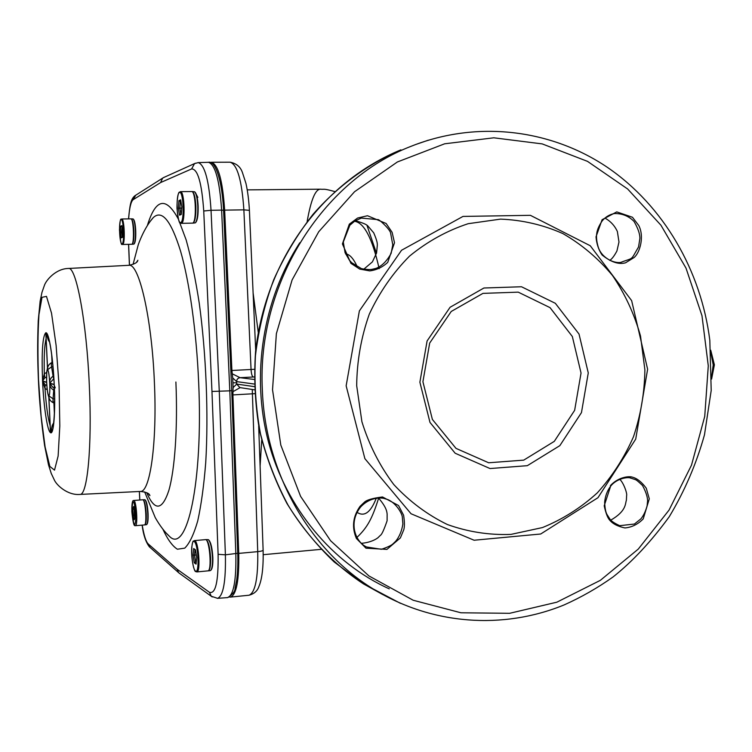 <?xml version="1.0" encoding="UTF-8"?>
<svg xmlns="http://www.w3.org/2000/svg" width="752" height="752" viewBox="0 0 752 752"><rect width="100%" height="100%" fill="white"/><g stroke="black" fill="none" stroke-linecap="round" stroke-linejoin="round"><path stroke-width="1.13" d="M422.915 381.743L432.381 419.437L455.975 448.361L488.668 462.771L523.74 460.13L554.309 441.349L574.641 410.329L581.042 373.039L572.338 336.511L550.05 307.643L518.241 292.152L482.953 293.374L451.228 311.469L429.683 343.062L422.915 381.743M647.622 369.232L635.722 439.102L597.972 497.692L540.697 534.005L474.089 540.237L411.043 513.757L364.88 458.654L346.146 385.814L359.371 310.905L401.54 250.256L462.997 216.416L530.395 215.326L590.254 245.744L631.642 300.631L647.622 369.232M356.683 385.691L361.909 421.731C369.082 444.902 379.713 465.845 393.794 484.551C409.539 501.49 427.409 514.819 447.402 524.539C468.148 531.946 489.336 535.227 510.984 534.39L542.455 527.566C562.609 519.369 580.892 507.797 597.304 492.87C612.288 476.317 624.348 457.611 633.485 436.752C640.742 415.085 644.539 392.77 644.887 369.805L640.516 336.022C634.368 314.11 625.006 293.919 612.457 275.467C598.263 258.415 581.738 244.456 562.891 233.59C543.047 224.792 522.255 219.969 500.522 219.123L468.195 223.692C447.017 230.638 427.465 241.448 409.53 256.122C393.005 272.779 379.591 292.114 369.307 314.12C361.148 337.187 356.937 361.045 356.683 385.691M254.674 393.672L232.913 394.913L238.751 553.387C239.23 580.008 236.504 594.578 230.573 597.088L229.548 597.041M210.137 162.554L211.453 162.272C218.268 164.613 222.667 180.565 224.651 210.128L231.907 370.482L254.355 369.307M254.27 384.037L236.626 381.602L232.706 377.927L232.923 382.777L236.683 382.843L236.73 384.075L254.345 386.631M232.923 382.777L233.101 387.618L236.701 384.075L239.794 387.571M240.132 387.618L232.979 391.67L232.913 394.913M231.907 370.482L232.246 373.791L240.038 377.683C237.876 378.021 236.72 379.328 236.598 381.593M233.101 387.618L232.979 391.67M232.246 373.791L232.706 377.927M307.154 221.408C310.952 199.985 315.37 189.241 320.39 189.194L320.596 189.194M610.398 485.604C618.426 476.975 629.208 475.875 632.535 477.2C637.17 478.432 641.747 482.107 646.269 488.217L649.296 498.858L643.214 518.899C637.931 524.294 631.849 527.312 624.95 527.942C617.768 526.447 612.617 523.768 609.505 519.914C607.569 517.761 605.802 513.052 604.204 505.795L610.577 486.29C607.221 490.755 605.247 496.076 604.646 502.242C604.928 508.437 605.764 512.61 607.155 514.753L610.032 519.247C610.586 519.764 611.15 521.672 619.657 525.686L634.434 524.031L640.864 518.899C643.533 515.665 645.62 511.313 647.105 505.833L647.557 501.217C647.5 502.007 648.581 496.583 642.481 485.463C634.857 478.328 636.765 480.321 631.276 478.244C628.052 476.477 616.302 478.563 610.577 486.29M360.058 506.34L364.194 502.411C366.468 499.995 372.578 498.181 382.514 496.959L398.541 505.523L403.608 515.252C404.623 521.766 404.679 526.607 403.777 529.765L400.384 537.906L386.932 549.402L365.989 548.199L356.429 538.517C351.626 527.321 352.838 516.596 360.058 506.34L360.575 507.045C347.856 523.157 355.771 542.211 366.581 546.986L381.414 549.289C387.59 547.23 391.501 545.369 393.146 543.705L395.853 541.073C399.509 536.477 401.85 530.762 402.875 523.937L402.329 517.15C402.311 514.236 396.849 503.586 388.013 499.648L384.281 498.52C383.398 498.087 371.065 495.728 360.575 507.045M349.313 224.171L357.576 218.042L367.484 215.739L386.161 223.494L392.102 232.302L394.509 242.736L387.741 262.354C382.608 267.157 376.611 270.015 369.74 270.899L359.672 269.066L350.921 263.332L342.414 243.921L349.313 224.171L349.849 225.252L343.297 242.022L345.074 252.672L349.389 260.201L351.701 262.721L360.998 268.361C360.857 268.849 369.815 270.015 371.911 269.366L376.047 268.379C381.837 266.123 386.866 261.123 391.134 253.377L392.77 244.804L390.655 233.346C390.636 229.886 378.679 218.672 377.814 219.622L361.336 218.089L354.982 220.909L349.849 225.252M602.098 219.716L616.753 211.885L632.47 217.262L638.739 225.478C644.52 236.448 639.971 252.569 634.143 257.494L625.551 262.796C618.774 264.723 610.953 262.128 602.108 255.003C598.63 249.927 596.599 243.874 596.016 236.852L602.098 219.716L602.286 220.74C596.637 229.266 594.898 235.31 598.075 246.543C601.177 257.663 613.463 263.444 620.597 262.457C634.406 257.137 630.054 261.358 638.542 246.976L639.896 238.422C639.961 233.947 637.997 228.27 634.011 221.398C628.634 216.003 622.101 213.389 614.431 213.549C609.787 214.386 605.745 216.783 602.286 220.74M400.431 603.33L373.133 588.91C309.486 549.881 265.221 472.651 262.345 389.893C256.817 283.899 322.194 180.358 411.231 146.245C477.323 119.944 551.169 129.353 607.503 167.423C663.725 205.907 701.061 270.626 709.822 340.336L711.204 390.523M197.87 197.372L196.479 194.806M195.717 193.518L194.843 192.089M419.879 382.204L427.098 340.947L450.091 307.267L483.912 288.007L521.493 286.756L555.333 303.3L579.021 334.048L588.271 372.926L581.465 412.604L559.845 445.645L527.331 465.676L490.003 468.543L455.157 453.23L429.984 422.417L419.879 382.204M355.292 220.712C362.342 222.686 366.506 224.406 367.794 225.891L373.716 232.819C377.767 242.266 377.166 243.573 377.344 245.011L376.573 252.982L372.409 261.875L363.883 269.131M378.538 498.05C387.12 507.957 386.857 512.46 387.139 514.086L387.101 520.788C383.971 529.84 381.734 534.691 380.39 535.33L378.312 537.37C379.534 536.364 374.139 542.192 361.496 543.32M604.937 218.071C610.577 221.238 614.722 225.722 617.373 231.522L618.981 242.012L616.931 250.961C614.271 255.962 611.874 259.102 609.731 260.371M619.676 479.344C623.088 481.853 627.394 493.143 626.623 495.662L626.369 500.343C625.138 503.436 626.689 510.965 610.803 520.13M145.098 499.883L145.333 500.089C146.715 501.744 147.627 506.275 148.078 513.682C148.266 519.406 147.909 522.913 146.997 524.191L146.762 524.482M133.264 219.086L133.518 219.34C134.646 220.674 135.379 224.453 135.727 230.685C135.924 237.735 135.445 242.069 134.288 243.704L134.072 243.949M194.89 192.051L195.116 192.277C196.723 194.101 197.729 198.678 198.143 206.02C198.34 214.63 197.56 220.073 195.821 222.357L195.642 222.545M208.642 539.908L208.821 540.068C210.908 542.38 212.252 548.133 212.835 557.307C213.032 563.897 212.496 568.061 211.227 569.79L211.002 570.072M52.819 364.776L52.029 362.492L52.574 362.323M54.623 400.12L53.9 402.931L52.95 402.574C50.243 401.117 48.871 398.889 48.833 395.89L53.072 398.795L52.95 402.574M45.186 384.714L44.988 388.474L42.573 381.208L45.186 384.714L46.84 385.456L45.816 385.062M47.254 389.733L44.988 388.474C46.173 405.732 47.884 418.112 50.13 425.613M50.375 430.802L50.337 430.135M48.805 396.99L48.861 397.629M46.098 338.616C44.49 345.018 43.898 356.749 44.312 373.81L44.866 377.795L42.563 380.982L44.312 373.81L46.709 372.362M46.539 377.062L44.866 377.795M47.479 367.813L46.756 371.779L46.624 381.555M48.871 339.086L48.344 340.195L45.9 332.741L47.837 336.031M49.623 342.16L48.344 340.195M52.978 366.544L51.597 366.891L51.117 362.934L52.029 362.492L51.662 354.436M53.721 376.019L53.082 376.179L53.683 378.886L49.735 383.125C49.463 380.268 50.581 377.955 53.082 376.179L51.597 366.891L47.611 369.664C47.385 366.807 48.551 364.56 51.117 362.934M54.426 390.26L53.73 390.147L53.072 398.795L54.614 399.049M53.157 427.061L52.283 425.331L53.806 422.511M52.508 429.383L50.534 432.682L52.283 425.331M53.73 390.147L54.088 387.722L52.79 387.252L49.745 383.351L54.229 384.695C55.573 412.434 53.693 435.126 50.534 432.682L48.833 395.89C49.707 395.364 50.008 391.181 49.745 383.351C49.745 386.321 51.07 388.596 53.73 390.147M227.489 597.605L227.687 597.586C233.599 595.189 236.316 580.638 235.837 553.923L229.811 390.833L211.97 391.463L203.736 211.002C201.78 182.868 197.738 168.852 191.619 168.937L160.637 182.539L162.611 178.149L164.086 177.34M179.775 573.55L178.525 572.563L177.228 569.339L209.451 592.303C215.589 594.277 218.475 581.616 218.108 554.318L211.97 391.463M198.124 162.62L198.246 162.611C204.807 164.838 209.075 180.734 211.039 210.287L221.614 210.118L229.811 390.833L231.672 390.598M120.423 232.218L120.724 226.136L121.852 225.638L122.679 231.287L122.369 237.406L121.241 237.848L120.423 232.218L121.58 232.124L122.407 236.758M122.567 244.475L131.797 244.259C134.561 244.005 133.612 218.165 130.857 218.851L121.739 218.992C124.4 218.306 125.368 244.203 122.689 244.456L122.567 244.475C122.153 241.9 121.42 251.704 119.474 229.962C120.405 213.765 121.26 221.135 121.739 218.992L121.1 219.593M122.059 227.048L121.58 232.124L122.642 232.105M122.05 226.963L120.724 226.136M121.241 237.848L122.266 236.814M132.061 244.278L133.931 244.099C135.116 242.417 135.614 237.942 135.407 230.657C135.05 224.237 134.288 220.336 133.132 218.954L131.243 218.841C132.54 219.471 133.414 223.419 133.847 230.685C134.044 238.863 133.442 243.385 132.061 244.278L131.863 244.231M178.365 208.248L178.92 200.615L180.649 199.853L181.834 206.809L181.27 214.48L179.531 215.157L178.365 208.248L179.841 208.107L180.818 213.869L181.335 213.662M181.232 223.344L192.625 223.118C196.836 222.554 195.849 190.707 191.628 191.544L180.461 191.647C184.531 190.82 185.547 222.742 181.476 223.306L181.232 223.344C180.189 221.426 179.249 228.157 176.993 208.492C176.946 195.849 178.901 191.901 179.192 192.315L180.461 191.647M180.978 201.743L180.301 201.752L179.841 208.107L181.74 208.088M180.931 201.48L180.301 201.752L178.92 200.615M179.531 215.157L180.818 213.869M192.85 223.156L195.379 222.836C197.174 220.486 197.973 214.865 197.767 205.982C197.344 198.406 196.31 193.678 194.655 191.798L192.108 191.534C194.063 192.296 195.313 197.127 195.858 206.01C196.028 216.303 195.022 222.019 192.85 223.156L192.615 223.118M133.649 506.453L134.824 510.505L135.116 517.197L134.241 519.792L133.076 515.731L132.784 509.085L133.649 506.453M144.422 524.943C147.27 525.281 145.446 498.839 142.692 499.779L133.687 500.484C136.347 499.544 138.152 526.043 135.398 525.695L144.422 524.943M134.279 508.634L134.185 515.214L134.918 517.78M134.57 509.63L132.784 509.085M135.022 515.148L133.076 515.731M144.807 524.905L146.649 524.614C147.589 523.289 147.965 519.67 147.768 513.766C147.298 506.115 146.358 501.443 144.939 499.732L143.077 499.751C144.61 500.625 145.662 505.344 146.226 513.889C146.424 520.591 145.944 524.266 144.807 524.905L144.6 524.877M193.076 555.042L193.668 548.546L195.464 549.787L196.676 557.599L196.075 564.113L194.27 562.797L193.076 555.042L194.542 555.145L195.539 561.612L196.253 562.129M207.834 570.881L207.881 570.871C212.214 571.144 209.554 538.3 205.362 539.645L194.401 540.603M195.511 550.06L195.031 549.731L194.542 555.145L196.272 554.985M196.31 561.537L194.27 562.797M195.031 549.731L193.668 548.546M210.175 570.655L210.814 570.307C212.13 568.521 212.684 564.226 212.478 557.429C211.867 547.954 210.485 542.023 208.332 539.635L205.869 539.598M205.616 539.654L205.822 539.598C208.229 540.697 209.817 546.704 210.588 557.599C210.786 565.626 210.043 570.035 208.351 570.834L208.088 570.815M248.837 595.246L249.015 595.227C255.257 592.689 258.152 578.166 257.729 551.648L238.751 553.387M258.679 426.121L263.115 550.069C263.031 550.755 261.235 551.282 257.729 551.648L252.268 389.48M254.214 376.949L253.245 377.006C252.089 376.432 251.356 373.941 251.055 369.523L243.874 209.855L224.651 210.128M211.453 162.272L230.15 162.206C236.438 163.41 240.546 166.897 242.464 172.65L245.932 183.338C247.699 191.234 248.856 200.229 249.401 210.344L243.874 209.855C241.871 180.433 237.303 164.547 230.15 162.206L230.046 162.206M253.245 377.006L240.095 377.692C237.914 378.03 236.758 379.337 236.626 381.602L236.683 382.843M236.701 384.075L239.879 387.581M253.114 292.96L258.246 332.328M379.168 268.699C372.343 238.328 364.09 222.517 354.408 221.276M345.572 253.894C349.605 254.195 353.496 258.472 357.219 266.716M389.263 588.854C332.328 563.116 286.277 508.361 268.408 441.706C250.83 374.985 262.777 299.794 299.785 242.764M261.724 440.108L260.107 466.071M210.729 543.649L208.661 539.974M357.05 512.319C364.278 517.132 370.68 512.45 376.263 498.256M415.339 144.638L428.358 140.173M711.223 390.335L704.474 434.844C696.371 463.862 684.63 491.15 669.261 516.718C651.166 541.525 632.432 561.603 613.059 576.953C597.652 587.904 581.371 597.21 564.226 604.881C503.445 629.847 431.808 625.175 373.133 588.91L363.554 583.937L334.198 561.979C316.188 544.777 300.443 525.272 286.944 503.473C274.95 480.584 265.823 456.314 259.572 430.661C255.088 404.52 253.753 378.134 255.567 351.485C266.246 256.723 325.193 180.884 400.919 149.845C368.029 164.002 338.024 185.885 313.095 214.254C297.482 234.248 284.35 256.094 273.719 279.782C264.666 304.259 258.575 329.573 255.445 355.724C254.063 382.025 255.736 408.016 260.465 433.716C266.894 458.908 276.097 482.718 288.063 505.137C307.765 537.445 333.578 564.244 363.554 583.937L382.796 594.597M272.534 389.79L280.806 445.09L300.593 496.358L330.589 540.735L368.894 575.91L413.186 600.246L460.957 612.786L509.649 613.303L556.847 602.192L600.35 580.337L638.269 549.092L669.054 510.082L691.492 465.168L704.737 416.382L708.281 365.829L701.973 315.68L685.993 268.079L660.914 225.177L627.647 188.987L587.519 161.37L542.22 143.905L493.82 137.804L444.676 143.792L397.376 161.971L354.549 191.732L318.726 231.738L292.105 279.932L276.379 333.644L272.534 389.79M240.095 377.692L254.214 379.469M239.935 387.59L254.467 389.818M711.608 376.705L713.225 364.946L710.913 352.904M139.421 491.488L139.825 500.005M142.213 525.122C143.942 535.358 145.926 541.619 148.172 543.893L177.228 569.339M160.637 182.539L133.17 199.675C130.942 201.48 129.429 207.881 128.63 218.879M128.639 244.353L129.494 265.259M147.354 225.591C155.673 198.415 166.004 196.244 178.346 219.076M178.431 219.255L186.129 239.85C191.055 257.532 195.417 278.56 199.214 302.934C206.17 353.76 208.614 414.032 205.728 462.583C203.886 485.679 201.207 505.156 197.701 521.023C193.819 534.437 189.504 543.48 184.748 548.142L177.397 549.223C172.405 546.084 167.536 539.353 162.799 529.032M54.633 403.081L53.9 402.931L54.407 413.92M42.573 381.208L46.69 382.439C47.132 390.175 47.837 394.65 48.777 395.872L50.487 432.644C47.357 431.065 43.71 406.719 42.573 381.208M42.563 380.982C41.501 352.002 42.601 335.918 45.853 332.741L47.564 369.655C46.709 370.341 46.408 374.524 46.68 382.213L42.563 380.982M47.611 369.664L45.9 332.741C48.927 332.13 53.007 356.758 54.219 384.46L49.735 383.125C49.265 375.229 48.56 370.745 47.611 369.664M38.531 379.892L41.125 416.298L45.12 447.045L49.867 466.466L54.52 470.122L58.13 456.032L59.812 425.98L59.098 386.03L56.099 345.309L51.531 313.189L46.474 296.373L42.009 297.331L38.954 314.58C37.779 332.929 37.647 354.709 38.531 379.892M68.376 268.473L68.441 268.464C76.112 266.076 86.593 321.217 89.328 385.654C92.205 446.303 87.392 495.483 80.003 494.421C67.652 495.549 56.456 485.143 54.238 479.776L51.23 473.412L48.513 464.849L44.603 445.522C41.36 422.333 39.292 400.44 38.408 379.835C37.628 360.65 37.29 346.456 38.23 320.878L40.138 301.195L41.971 292.359L44.302 285.694C45.966 280.111 56.033 268.605 68.441 268.464L128.742 265.315M140.21 491.451L140.408 491.441C150.09 492.391 157.215 443.06 154.395 382.354C151.838 317.852 138.941 262.796 128.836 265.315C138.923 263.209 137.447 260.277 137.889 260.267L136.535 262.26M175.893 382.016C177.829 427.54 174.868 469.774 168.815 490.548C162.15 510.57 154.79 511.285 146.715 492.71M166.69 533.553L169.595 536.477C186.891 554.149 203.247 482.84 198.66 382.486C196.516 331.792 189.485 281.934 180.574 251.177C171.089 220.646 161.99 209.451 153.267 217.601L150.842 220.599M203.736 211.002L211.039 210.287L219.283 391.397L225.393 554.826L218.108 554.318M150.09 547.456L148.172 543.893M191.619 168.937L194.533 163.598L195.379 163.203M133.17 199.675L135.736 195.219M212.252 596.956L211.265 596.242L209.451 592.303M237.679 553.284L225.393 554.826C225.901 581.456 223.297 595.96 217.582 598.338L217.384 598.348M178.863 572.892L211.265 596.242L217.582 598.338L227.687 597.586C232.791 594.371 235.263 591.138 235.113 587.885L236.683 580.149C237.688 572.441 238.046 563.521 237.745 553.378L231.748 390.626L223.579 210.278L221.614 210.118C219.622 180.471 215.241 164.528 208.464 162.31L208.342 162.31M163.259 177.716L194.533 163.598L198.246 162.611L208.464 162.31C215.298 160.505 222.047 179.794 223.579 210.269L223.513 210.334M122.087 243.883C124.672 243.103 123.582 218.277 121.016 219.622C118.468 220.712 119.54 244.908 122.087 243.883M180.734 222.583C184.719 221.351 183.413 190.416 179.455 192.456C175.545 194.176 176.823 224.124 180.734 222.583M131.863 511.642C133.912 527.772 135.313 528.759 136.065 514.631C133.978 498.473 132.578 497.476 131.863 511.642M195.492 571.069C199.637 574.396 198.359 544.081 194.242 541.543C190.181 538.752 191.431 568.117 195.492 571.069M196.855 571.924L195.699 571.529C194.552 572.498 190.905 559.704 191.732 547.362C193.17 538.366 193.217 542.107 194.364 540.603C198.415 539.269 201.057 572.206 196.855 571.924L207.881 570.871M263.115 550.069C263.52 566.839 262.1 579.04 258.857 586.663C257.381 591.016 254.101 593.864 249.015 595.227L230.573 597.088M334.753 191.563C322.411 188.15 325.014 189.692 320.399 189.194L247.267 189.88M366.938 225.224L376.489 253.311M249.401 210.344L255.689 350.357M321.076 549.345L263.228 554.694M356.993 537.37C367.399 527.453 372.193 518.645 378.641 498.144M378.463 498.755L378.961 498.407M371.902 269.366L371.15 269.46M387.947 499.629L385.4 498.792M631.229 478.234L630.373 478.065M710.743 350.206L714.391 364.823L711.599 379.074M50.44 432.137L50.403 431.469M46.69 383.003L46.718 383.567M46.605 381.038L46.624 381.631M47.479 368.452L47.508 369.063M45.853 333.249L45.881 333.879M46.915 334.875L47.837 336.022M54.172 383.905L54.135 383.21M54.229 385.231L55.253 387.9M52.922 387.318L54.088 387.722M52.978 387.346L54.05 387.712M46.84 385.391L45.853 385.08M50.422 431.949L48.786 396.501M48.758 396.859C47.733 394.274 47.047 389.677 46.69 383.059M47.508 368.997L45.853 333.427M54.153 383.717C53.035 363.113 51.23 348.073 48.739 338.588L47.348 335.448M52.555 429.345L52.17 430.153C52.414 434.336 55.968 412.782 54.238 385.409M80.003 494.421L140.408 491.441C150.738 492.579 149.422 495.559 149.93 495.606L148.304 493.669M151.058 220.317L153.267 217.601C144.111 227.809 138.443 244.024 138.161 245.133L133.057 264.394M144.657 491.921L155.26 517.639C159.885 525.742 164.66 532.021 169.595 536.477L166.963 533.845M142.128 525.131C143.284 534.672 145.691 541.891 149.347 546.798L178.525 572.554M139.355 491.488L139.759 500.014M128.564 244.353L129.419 265.268M162.601 178.158L134.946 195.727C130.773 199.007 129.852 205.174 128.536 218.888M133.687 500.484C133.405 500.531 131.656 499.469 131.854 511.633C133.734 530.16 135.153 524.605 135.398 525.695M208.351 570.834L210.222 570.655"/></g></svg>
